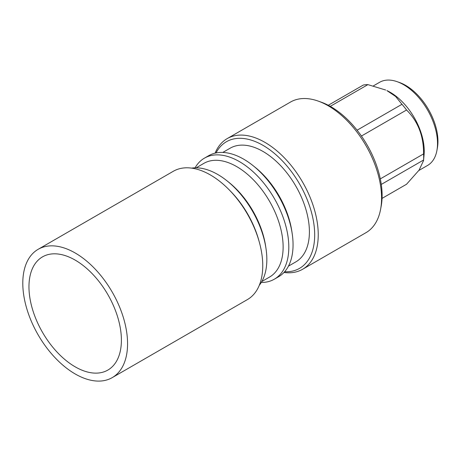 <?xml version="1.0" encoding="UTF-8"?>
<svg xmlns="http://www.w3.org/2000/svg" width="461" height="461" viewBox="0 0 461 461"><rect width="100%" height="100%" fill="white"/><g stroke="black" fill="none" stroke-linecap="round" stroke-linejoin="round"><path stroke-width="0.69" d="M229.843 190.514A69.381 40.061 60 0 1 258.996 241.011M191.609 168.115A69.381 40.061 60 0 1 227.043 180.862A69.381 40.061 60 0 1 265.957 248.266A69.381 40.061 60 0 1 266.838 259.468A69.381 40.061 60 0 1 259.278 285.324M227.043 180.862L228.794 182.262A65.652 37.906 60 0 1 265.622 246.041L265.957 248.266M196.179 167.81L203.877 163.361A65.652 37.906 60 0 1 254.472 180.948A65.652 37.906 60 0 1 283.129 247.021A65.652 37.906 60 0 1 269.529 277.073L261.825 281.521M195.078 167.816A69.893 40.355 60 0 1 204.442 158.14A69.893 40.355 60 0 1 258.304 176.863A69.893 40.355 60 0 1 288.811 247.2A69.893 40.355 60 0 1 274.335 279.193A69.893 40.355 60 0 1 261.272 282.466M204.442 158.14L208.689 155.685A69.893 40.355 60 0 1 252.968 165.562A69.893 40.355 60 0 1 292.17 233.462A69.893 40.355 60 0 1 293.058 244.751A69.893 40.355 60 0 1 278.582 276.744L274.335 279.193M252.968 165.562L254.962 167.159A65.652 37.906 60 0 1 291.784 230.938L292.17 233.462M222.801 152.435L230.16 148.188A65.652 37.906 60 0 1 280.749 165.776A65.652 37.906 60 0 1 309.406 231.848A65.652 37.906 60 0 1 295.806 261.9L288.448 266.147M216.036 152.943A73.115 42.21 60 0 1 274.065 153.133A73.115 42.21 60 0 1 314.684 234.891A73.115 42.21 60 0 1 284.633 271.754M215.091 153.15A75.431 43.553 60 0 1 227.187 138.611A75.431 43.553 60 0 1 285.313 158.82A75.431 43.553 60 0 1 318.24 234.73A75.431 43.553 60 0 1 302.618 269.264A75.431 43.553 60 0 1 283.982 272.468M227.187 138.611L290.511 102.048A75.431 43.553 60 0 1 318.05 101.04A75.431 43.553 60 0 1 381.57 198.172A75.431 43.553 60 0 1 380.584 209.363A75.431 43.553 60 0 1 365.942 232.701L302.618 269.264M318.05 101.04L321.029 102.094A72.538 41.882 60 0 1 382.111 195.493A72.538 41.882 60 0 1 381.166 206.257L380.584 209.363M357.102 130.198L401.963 104.295L395.601 96.447L386.917 90.598A47.996 27.712 60 0 1 424.235 151.139A47.996 27.712 60 0 1 424.062 154.942L423.55 160.595L423.584 160.013L381.282 184.429M373.433 85.855L379.582 82.306A47.996 27.712 60 0 1 397.1 81.666A47.996 27.712 60 0 1 437.518 143.469A47.996 27.712 60 0 1 436.895 150.586A47.996 27.712 60 0 1 427.578 165.441L418.813 170.501M397.1 81.666L399.474 82.502A45.691 26.381 60 0 1 437.95 141.337A45.691 26.381 60 0 1 437.356 148.114L436.895 150.586M328.278 105.264L363.314 85.037A54.79 31.636 60 0 1 367.895 84.628L330.278 106.347M385.661 90.022L367.895 84.628M401.963 104.295A54.79 31.636 60 0 1 406.544 109.995L361.436 136.041M380.308 178.885L423.584 153.899C423.699 136.024 418.023 121.387 406.544 109.995M423.584 153.899A54.79 31.636 60 0 1 423.671 157.005A54.79 31.636 60 0 1 423.584 160.013M382.048 198.391L406.544 184.244L419.078 170.138L423.55 160.595M75.183 260.108A65.358 37.733 -120 0 0 42.504 256.869A65.358 37.733 -120 0 0 32.483 309.245A65.358 37.733 -120 0 0 75.183 366.835A65.358 37.733 -120 0 0 107.862 370.074A65.358 37.733 -120 0 0 117.878 317.698A65.358 37.733 -120 0 0 75.183 260.108M112.225 377.628L247.407 299.581A74.083 42.769 -120 0 0 258.765 240.216A74.083 42.769 -120 0 0 210.366 174.938A74.083 42.769 -120 0 0 173.324 171.267L38.142 249.315A74.083 42.769 -120 0 0 26.784 308.68A74.083 42.769 -120 0 0 75.183 373.957A74.083 42.769 -120 0 0 112.225 377.628A74.083 42.769 -120 0 0 123.577 318.263A74.083 42.769 -120 0 0 75.183 252.985A74.083 42.769 -120 0 0 38.142 249.315"/></g></svg>
